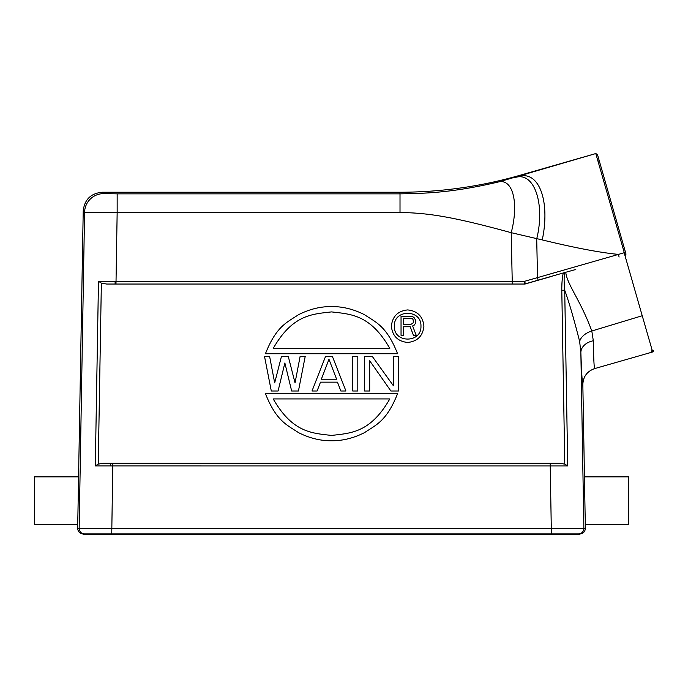 <?xml version="1.0" encoding="UTF-8"?>
<svg xmlns="http://www.w3.org/2000/svg" width="688" height="688" viewBox="0 0 688 688"><rect width="100%" height="100%" fill="white"/><g stroke="black" fill="none" stroke-linecap="round" stroke-linejoin="round"><path stroke-width="1.03" d="M399.788 192.244L400.012 193.861C427.317 193.466 454.209 192.416 499.075 181.821L595.791 153.553L519.543 175.414C480.413 186.611 440.492 192.219 399.788 192.244L102.228 192.244L103.587 193.629L117.158 193.861L117.158 212.54L400.012 212.54C429.054 212.781 455.052 217.356 511.21 232.682L542.256 239.914C574.884 247.852 600.297 252.677 618.495 254.397L624.291 252.685L595.791 153.553L597.485 154.585M102.228 192.244C90.833 193.328 84.504 199.554 83.222 210.924L84.581 212.308L117.158 212.54L115.98 284.041L524.6 284.041L563.291 272.947C562.268 277.212 561.769 282.983 561.795 290.25L564.779 464.125L567.72 465.939L550.228 465.957L551.294 528.375L79.154 528.375L84.581 212.308A19.015 19.006 135.5 0 1 103.587 193.629M575.813 269.472L564.547 272.603C563.936 276.98 563.997 282.854 564.71 290.216C568.959 301.869 573.938 318.957 579.649 341.472L580.861 352.634C581.575 372.758 582.237 383.405 582.839 384.558L585.35 528.375C585.075 531.729 583.269 533.57 579.924 533.905L84.59 533.905A5.435 5.435 -90 0 1 79.154 528.375L77.675 528.375L83.222 210.924M78.578 476.87L34.4 476.87L34.4 524.669L77.744 524.669M499.075 181.821A47.842 20.735 105.3 0 1 511.21 232.682L512.233 281.28L524.686 281.28L537.526 277.617L536.709 238.882C545.36 203.94 534.241 171.63 515.57 177.392M519.543 175.414L519.655 176.188A60.94 29.3 103 0 1 542.256 239.914M625.134 255.317L625.899 253.691L597.459 154.49M625.521 252.358L624.291 252.685L624.971 255.377A1.359 1.359 -16 0 0 625.899 253.691L607.186 188.409M579.924 533.905L579.924 534.447L83.11 534.447L83.11 533.905L84.59 533.905L84.59 534.447M585.35 528.375L551.294 528.375L551.294 534.447M77.675 528.375C77.959 531.729 79.765 533.57 83.11 533.905M584.456 476.87L628.634 476.87L628.634 524.669L585.29 524.669M567.72 465.939L564.71 290.216L561.795 290.25M106.674 284.041L115.98 284.041L106.674 284.041L101.36 283.121L98.255 464.125L103.226 463.291L559.808 463.291L564.779 464.125M420.953 326.198C421.684 343.355 393.605 343.355 394.336 326.198C393.605 309.032 421.684 309.032 420.953 326.198M423.911 326.198C422.879 316.385 417.461 310.959 407.649 309.927C397.836 310.959 392.409 316.385 391.377 326.198C392.409 336.002 397.836 341.429 407.649 342.461C417.461 341.429 422.879 336.002 423.911 326.198M397.587 353.735C386.579 325.742 375.562 322.225 364.554 314.726C353.537 309.161 342.529 306.452 331.513 306.581C320.505 306.452 309.488 309.161 298.48 314.726C287.464 322.225 276.456 325.742 265.439 353.735L397.587 353.735M389.804 348.412L273.222 348.412C292.658 314.571 312.085 314.167 331.513 311.905C350.949 314.167 370.376 314.571 389.804 348.412M265.439 393.605C276.456 421.589 287.464 425.107 298.48 432.614C309.488 438.17 320.505 440.888 331.513 440.75C342.529 440.888 353.537 438.17 364.554 432.614C375.562 425.107 386.579 421.589 397.587 393.605L265.439 393.605M273.222 398.928L389.804 398.928C370.376 432.761 350.949 433.165 331.513 435.427C312.085 433.165 292.658 432.761 273.222 398.928M403.443 326.748L410.229 326.748L413.428 335.323L416.223 335.323L412.628 325.94L414.228 325.123L415.423 323.489L415.819 320.634L414.228 317.779L412.628 316.557L401.044 316.145L401.044 335.323L403.443 335.323L403.443 326.748M411.028 324.306L403.443 324.306L403.443 318.183L412.224 318.596L413.024 319.413L413.428 321.855L413.024 323.085L411.028 324.306M278.081 390.999L284.866 362.98L291.652 390.999L298.437 390.999L305.223 356.341L300.131 356.341L295.04 382.881L288.255 356.341L281.469 356.341L274.684 382.881L269.593 356.341L264.502 356.341L271.296 390.999L278.081 390.999M332.364 356.341L325.579 356.341L312.008 390.999L317.099 390.999L320.488 382.15L337.455 382.15L340.844 390.999L345.935 390.999L332.364 356.341M328.976 359.291L336.604 379.2L321.339 379.2L328.976 359.291M357.812 390.999L357.812 356.341L352.72 356.341L352.72 390.999L357.812 390.999M369.688 390.999L369.688 360.761L390.896 390.999L398.524 390.999L398.524 356.341L393.441 356.341L393.441 385.83L372.234 356.341L364.597 356.341L364.597 390.999L369.688 390.999M550.228 463.291L559.808 463.291L550.228 463.291L550.228 465.957L95.305 465.939L98.255 464.125M101.36 283.121L98.479 281.263L512.233 281.28L512.233 284.041M525.348 283.938L524.686 281.28L524.6 284.041A2.718 2.718 0 0 0 525.348 283.938L550.692 276.671M564.547 272.603L563.291 272.947M565.751 272.293C566.972 284.307 580.629 300.441 591.8 331.005L593.323 340.766C593.632 358.396 594.079 367.676 594.647 368.605C587.122 371.262 583.183 376.585 582.839 384.558M579.649 341.472A16.297 10.724 165.8 0 1 591.8 331.005L642.222 315.74L624.919 255.394M642.239 315.732L642.747 317.495M642.738 317.495L652.671 351.964A1.359 1.359 -16 0 0 653.6 350.287M597.64 159.504L598.25 161.525M651.579 348.171C652.534 350.82 651.639 352.445 648.887 353.056L594.647 368.605M648.887 353.056L652.671 351.964L648.887 353.056M578.445 534.447L578.445 533.905A5.435 5.435 90 0 0 583.88 528.375L580.861 352.634A16.297 11.98 177.9 0 1 593.323 340.766M117.158 193.861L400.012 193.861L400.012 212.54M578.445 533.905A5.435 5.435 -90 0 0 583.871 528.375M103.226 463.291L112.806 463.291L111.74 534.447M84.59 533.905A5.435 5.435 90 0 1 79.154 528.375M98.479 281.263L95.305 465.939M619.08 257.063L618.495 254.397L537.526 277.617L538.111 280.283M624.971 255.377A1.359 1.359 -16 0 0 625.899 253.691M608.089 191.582L597.537 154.783M110.312 465.957L110.381 463.291M115.077 284.041L115.154 281.28"/></g></svg>
